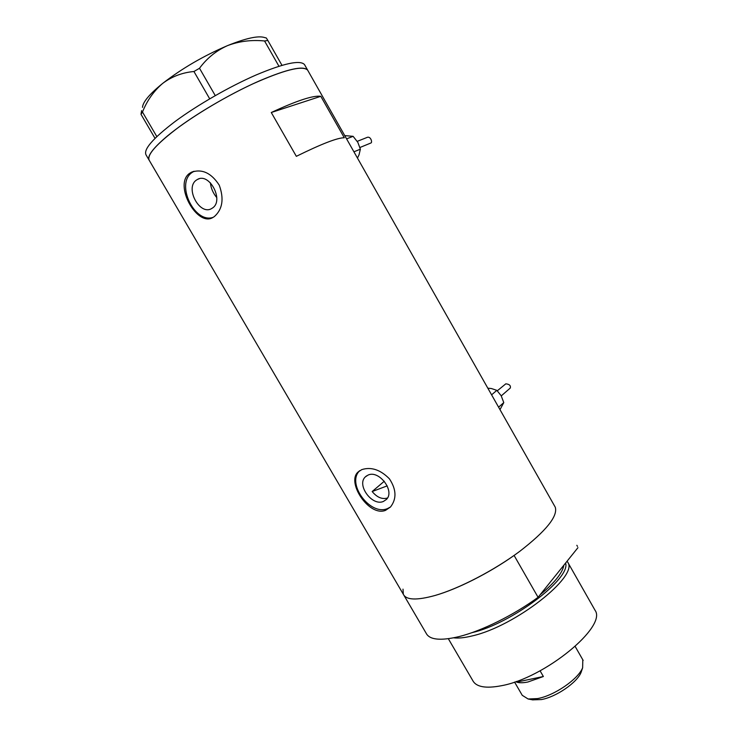<?xml version="1.0" encoding="UTF-8"?>
<svg xmlns="http://www.w3.org/2000/svg" width="737" height="737" viewBox="0 0 737 737"><rect width="100%" height="100%" fill="white"/><g stroke="black" fill="none" stroke-linecap="round" stroke-linejoin="round"><path stroke-width="1.11" d="M387.487 497.982L387.257 498.074C381.969 499.502 376.939 497.318 372.167 491.533L384.29 481.233M368.039 475.089L365.368 476.857C356.321 484.937 372.13 506.522 383.387 501.455L386.4 499.446C395.244 491.201 379.039 469.709 368.039 475.089M196.291 180.169C184.711 188.055 199.782 215.867 211.611 208.562L212.505 208C224.241 200.648 209.584 172.394 197.58 179.367L196.291 180.169M210.395 182.794C210.957 188.267 213.085 193.205 216.779 197.608M189.28 173.545C173.517 185.199 197.479 227.696 213.14 217.341L214.347 216.577C222.556 209.28 224.186 198.806 219.239 185.153C211.307 172.946 202.049 168.626 191.463 172.2L189.28 173.545M194.071 171.251L191.887 172.605C175.351 183.974 194.614 224.057 213.168 217.323M361.775 469.616L357.924 472.15C346.344 482.486 369.136 517.024 385.515 510.363L390.481 507.01C396.792 498.875 396.442 489.479 389.412 478.81C380.403 469.709 371.19 466.65 361.775 469.616M359.831 470.621C345.92 483.085 370.121 516.232 387.533 508.576L390.481 507.001M344.29 137.764L320.807 96.317C313.4 95.202 296.891 100.601 271.28 112.512L296.338 156.327C321.535 143.908 337.518 137.718 344.29 137.764M404.005 595.422L426.087 633.138C429.404 639.854 440.394 641.006 459.059 636.593C481.685 630.983 513.615 615.202 538.084 597.311L514.094 555.44C489.304 573.008 457.391 589.112 435.097 595.468C416.727 600.535 406.133 600.121 403.305 594.234C406.133 600.121 416.727 600.535 435.097 595.468C459.335 588.476 494.168 570.383 519.742 551.35C546.154 530.898 557.992 516.186 555.265 507.213L554.703 506.218M167.391 135.986C187.309 119.468 222.279 98.049 252.358 84.082C284.021 69.914 302.437 65.243 307.605 70.07L308.02 70.798L307.605 70.07C303.285 65.464 287.255 69.066 259.507 80.849C233.214 92.383 200.98 110.872 178.695 127.215C155.958 144.369 146.202 155.516 149.427 160.657C146.497 156.797 152.485 148.57 167.391 135.986M320.807 96.317L271.28 112.512M304.915 65.317L304.492 64.561C300.079 59.798 283.966 63.262 256.144 74.962C229.787 86.422 197.544 104.93 175.286 121.356C152.596 138.611 142.904 149.897 146.221 155.203L148.911 159.782M267.844 40.48L266.352 38.011L264.5 37.513C258.217 35.514 245.9 38.213 227.549 45.611C239.193 41.217 251.529 39.669 264.565 40.977L267.844 40.48L281.995 65.353M155.01 138.316L140.997 114.299L142.481 112.033C147.087 100.536 153.812 90.992 162.665 83.41C171.785 76.556 182.205 72.585 193.942 71.507L199.506 68.265C206.94 58.177 216.291 50.632 227.549 45.611C203.559 55.874 181.938 68.467 162.665 83.41C149.547 94.05 142.831 102.038 142.517 107.372M141.605 110.624L140.997 114.299M142.481 112.033L156.806 136.575M209.704 98.832L193.942 71.507M199.506 68.265L215.268 95.617M278.954 66.266L264.565 40.977M372.167 491.533L387.22 485.867M471.809 632.705L472.058 632.641C511.441 623.695 571.166 578.398 565.583 563.068M567.103 561.179L567.84 562.405C578.582 576.26 515.08 626.312 472.389 635.874C464.678 637.781 458.423 638.435 453.623 637.827M594.473 609.259L595.1 610.374C607.141 626.551 544.883 677.976 501.372 685.732C485.628 688.736 476.065 686.976 472.712 680.472L448.336 638.721M149.427 160.657L403.305 594.234L403.01 589.139M555.265 507.213L304.492 64.561M576.841 545.297L577.486 546.43M538.084 597.311L577.937 547.683M581.825 670.173L581.069 672.402C577.135 682.563 556.03 697.064 541.317 699.579L532.602 699.846M514.555 682.057L522.247 695.313L528.116 698.989L537.503 698.593C554.169 695.728 578.204 679.219 582.635 667.768L582.801 659.799M543.372 676.511L516.628 682.103C519.401 682.996 523.159 682.969 527.904 682.001L543.372 676.511L540.083 670.799M516.628 682.103L516.259 681.467M344.741 135.608L353.106 136.327L357.823 142.324L360.375 149.178L359.039 154.807L357.473 158.087M359.951 147.492L371.126 142.904C372.498 142.038 370.471 135.405 366.538 137.653L357.233 141.347M360.375 149.178L353.926 151.813M353.106 136.327L346.583 138.869M487.83 388.187L491.376 388.528L496.839 390.343L501.169 395.732L503.776 402.605L499.99 409.643M501.261 395.889L510.29 388.031C510.898 385.589 509.405 384.189 505.803 383.83L497.3 390.794M503.776 402.605L498.599 407.183M496.839 390.343L491.597 394.829M540.074 594.833C554.574 582.829 562.506 572.944 563.888 565.178M366.602 475.844L365.368 476.857M359.748 470.676L357.933 472.15M194.034 171.27L191.463 172.2M199.202 178.759L197.58 179.367M595.1 610.374L567.84 562.405M581.069 672.402L582.635 667.768M583.16 660.426L575.192 646.496M533.017 699.929L528.116 698.989"/></g></svg>
